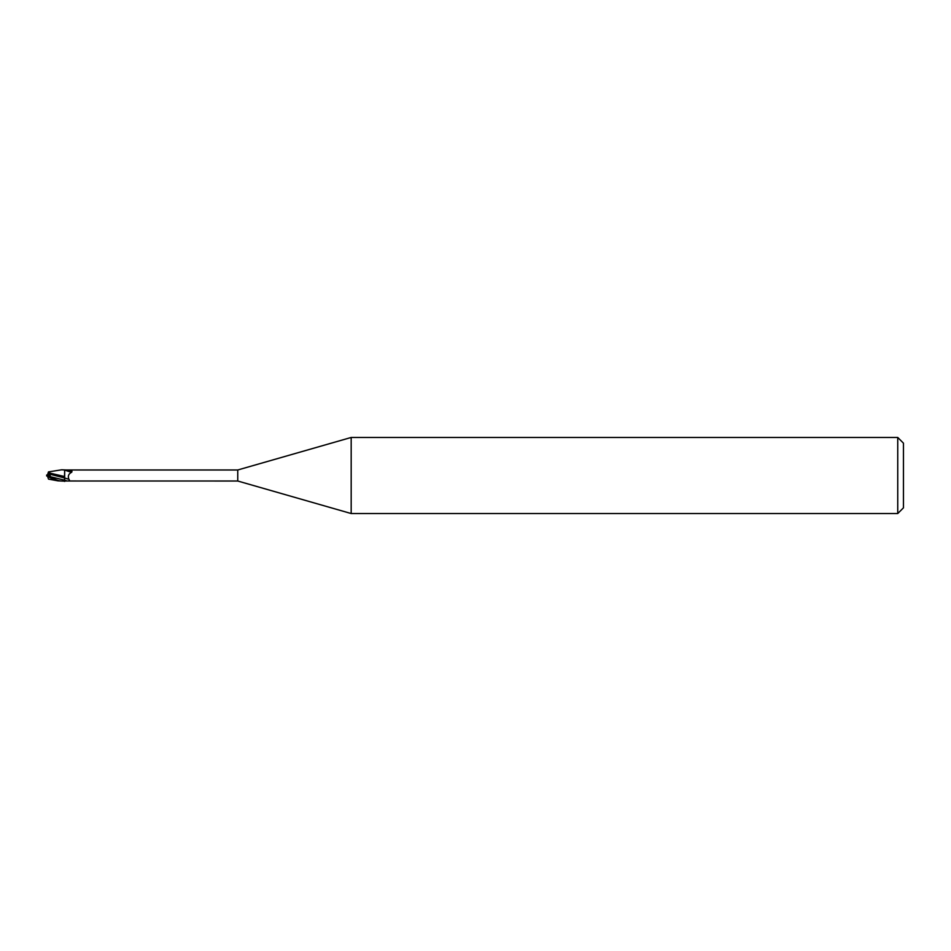 <?xml version="1.0" encoding="UTF-8"?>
<svg xmlns="http://www.w3.org/2000/svg" width="951" height="951" viewBox="0 0 951 951"><rect width="100%" height="100%" fill="white"/><g stroke="black" fill="none" stroke-linecap="round" stroke-linejoin="round"><path stroke-width="1.43" d="M49.452 474.05L49.452 474.882L49.618 473.919L47.812 473.919L47.55 474.727L47.55 475.5L48.846 474.87L49.202 475.5M351.181 513.54L237.75 481.016L237.75 469.984L351.181 437.46L897.744 437.46L903.45 443.166L903.45 507.834L897.744 513.54L351.181 513.54L351.181 437.46M897.744 513.54L897.744 437.46M50.415 477.14L49.916 474.216L64.502 477.961L64.692 481.42L64.502 476.499L64.668 481.182C59.2 480.849 58.712 481.503 47.55 475.524L47.55 474.537M67.64 470.032A6.193 0.689 -160.3 0 0 71.979 471.256L67.64 470.032L61.696 469.794L64.668 470.02L64.668 477.117M237.75 481.016L64.668 480.992M66.273 469.984L237.75 469.984M67.212 470.008L64.668 470.186M71.979 471.256L71.753 472.195C68.615 473.8 67.664 476.13 68.876 479.209C69.922 480.374 69.364 480.968 67.212 480.992A8.571 0.951 -160.3 0 1 64.668 480.184L64.668 476.546L48.204 472.718L48.465 471.898L61.696 469.794M65.025 470.151A5.896 0.654 -160.3 0 0 71.753 472.195M64.668 477.984A6.205 0.689 -160.3 0 0 68.876 479.209M64.668 481.182L57.952 480.849L47.693 476.724L47.55 475.5L50.058 476.724M47.883 473.717L48.216 472.671M48.846 476.13L49.975 473.646L47.812 473.919M49.916 474.216L49.761 472.849M49.951 476.606L64.668 480.196L64.668 481.42M46.635 475.048L48.62 476.011M64.668 470.163L64.502 476.796M48.18 478.222L47.455 475.987M46.635 475.952L48.846 474.87M48.132 478.068L47.55 476.273M48.465 479.102L57.952 480.849"/></g></svg>
